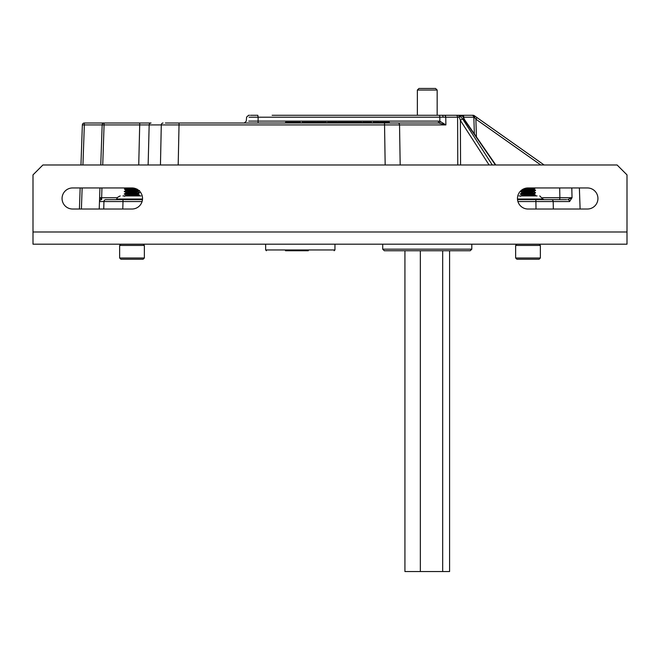 <?xml version="1.0" encoding="UTF-8"?>
<svg xmlns="http://www.w3.org/2000/svg" width="660" height="660" viewBox="0 0 660 660"><rect width="100%" height="100%" fill="white"/><g stroke="black" fill="none" stroke-linecap="round" stroke-linejoin="round"><path stroke-width="0.99" d="M165.38 123.007L438.636 123.007L383.955 123.007L383.955 122.215L383.567 123.007M457.784 164.983L457.594 117.2L445.747 117.2A1.98 1.502 -90 0 0 444.246 115.285L447.356 115.285M443.083 117.191L439.84 117.2L439.519 115.285L442.117 115.285A1.98 0.973 -90 0 1 443.083 117.191L445.747 117.2L445.888 124.921L438.636 123.007L438.314 121.102L439.906 121.242L445.888 124.921L149.168 124.921L148.137 164.983M444.246 115.285L461.406 115.285A1.98 1.98 -90 0 1 463.386 117.175L464.623 119.765L495.784 164.983M173.341 123.007L179.066 123.007L178.192 164.983M80.957 164.983L82.36 124.921A1.98 1.98 0 0 1 84.34 123.007L151.049 123.007A1.98 1.881 -90 0 0 149.168 124.921L84.34 124.921L82.937 164.983M517.531 199.633L566.659 199.633M542.569 197.728L559.87 197.728A1.98 0.528 90 0 1 559.35 199.633L551.455 199.633A1.98 1.732 -90 0 1 553.187 201.547L553.336 209.022M444.089 115.285L272.151 115.285M489.093 164.983L460.383 120.409L458.774 115.285M249.579 115.285L249.067 115.285M250.577 115.285L257.796 115.285L258.118 117.2L249.092 117.2M463.386 117.175L461.406 115.285L463.386 117.175A1.98 1.567 177.2 0 0 463.386 117.166A1.98 1.98 0 0 0 461.406 115.285L473.096 115.285A1.98 1.361 90 0 1 474.457 117.175L473.839 117.2L474.457 117.175L475.877 119.163L477.015 117.612L474.243 115.648L544.112 164.983L477.015 117.612M99.223 209.022L99.957 187.951M100.757 164.983L102.16 124.921A1.98 1.98 0 0 1 104.14 123.007A1.98 1.98 0 0 0 102.16 124.921A1.98 1.98 0 0 1 104.14 123.007L102.737 164.983M79.423 209.022L80.157 187.951M571.989 195.88L571.799 187.951L572.03 197.728L569.588 201.547A1.98 1.881 -90 0 0 567.707 199.633L572.03 197.728L559.87 197.728L559.688 187.951M103.752 209.022L103.933 201.547A1.98 1.906 90 0 1 105.839 199.633L142.469 199.633M474.375 133.914L473.839 117.2L463.815 117.2L463.881 118.544M160.454 164.983L161.287 124.921A1.98 1.782 -90 0 1 163.069 123.007M99.487 201.547L99.487 201.481A1.98 1.947 -178 0 1 101.45 199.609L101.467 199.633A1.98 1.98 90 0 0 99.487 201.547L122.991 201.547L122.793 209.022M464.623 119.765A1.98 0.792 145.4 0 0 464.137 119.592L462.553 115.97L460.061 115.97L459.005 117.175L457.594 117.2A1.98 1.502 -90 0 0 456.093 115.285M248.762 121.102L438.314 121.102M569.588 201.547L517.918 201.547M473.096 115.285A1.98 1.98 0 0 1 474.243 115.648A1.98 1.171 125.2 0 1 474.457 117.175M460.564 164.983L460.383 120.409A1.98 0.874 -32.8 0 1 462.8 119.18L492.302 164.983M463.386 117.166A1.98 1.567 177.2 0 0 462.553 115.97A1.98 1.518 90 0 0 461.406 115.285M439.832 123.082L439.84 117.2L258.118 117.2L258.085 123.007M99.619 197.785L100.196 197.752L101.45 199.609M82.36 124.921L84.34 124.921L84.34 123.007A1.98 1.98 0 0 0 82.36 124.921A1.98 1.98 0 0 1 84.34 123.007A1.98 1.98 0 0 0 82.36 124.921A1.98 1.98 0 0 1 84.34 123.007A1.98 1.98 0 0 0 82.36 124.921M101.937 187.951L101.599 199.633M458.914 115.285A1.98 1.518 90 0 1 460.061 115.97L462.8 119.18M462.272 115.285A1.98 1.543 90 0 1 463.815 117.2M471.875 115.285A1.98 1.972 90 0 1 473.839 117.2M383.716 122.215L379.929 122.215L379.929 123.007M383.27 122.215L383.27 123.007M389.326 123.007L389.326 122.215L385.027 122.215L385.027 123.007M385.027 122.215L383.955 122.215M385.473 122.215L385.473 123.007M385.96 122.215L385.96 123.007M376.447 123.007L376.447 122.215L373.106 122.215L373.106 123.007M379.17 123.007L379.17 122.215L378.411 122.215L378.411 123.007M378.411 122.215L376.414 122.215M371.605 123.007L371.605 122.215L362.802 122.215L362.802 123.007M365.871 122.215L365.871 123.007M367.199 122.215L367.199 123.007M367.801 122.215L367.801 123.007M368.107 122.215L368.107 123.007M371.291 122.215L371.291 123.007M361.738 123.007L361.738 122.215L348.1 122.215L348.1 123.007M350.98 122.215L350.98 123.007L351.004 122.215M351.293 122.215L351.293 123.007M351.508 122.215L351.508 123.007M352.275 122.215L352.275 123.007M353.248 122.215L353.248 123.007M356.128 122.215L356.128 123.007M358.553 122.215L358.553 123.007M361.433 122.215L361.433 123.007M347.795 123.007L347.795 122.215L339.941 122.215L339.941 123.007M339.941 122.215L337.945 122.215L337.945 123.007M341.014 122.215L341.014 123.007M341.905 122.215L341.905 123.007M342.457 122.215L342.457 123.007M342.961 122.215L342.961 123.007M343.489 122.215L343.489 123.007M337.945 122.215L337.639 123.007M337.186 123.007L337.186 122.215L327.484 122.215L327.484 123.007M336.732 122.215L336.732 123.007M330.965 122.215L330.965 123.007M333.696 122.215L333.696 123.007M322.847 122.215L316.569 122.215L316.569 123.007M319.91 122.215L319.91 123.007M321.733 122.215L321.733 123.007M326.271 123.007L326.271 122.215L322.781 122.215L322.781 123.007M325.974 122.215L325.974 123.007M326.188 122.215L326.188 123.007M315.967 123.007L315.967 122.215L302.016 122.215L302.016 123.007M305.877 122.215L305.877 123.007M307.321 122.215L307.321 123.007M311.33 122.215L311.33 123.007M312.328 122.215L312.328 123.007M294.286 123.007L291.728 123.007M295.581 123.007L295.581 122.215L285.582 122.215L285.582 123.007M290.441 123.007L290.441 122.215M300.432 123.007L300.432 122.215L295.581 122.215M298.204 123.007L298.204 122.215M287.81 123.007L287.81 122.215M537.067 195.921L518.933 195.921M544.046 199.633L542.85 199.015L517.481 199.015M543.139 199.633L538.684 199.015L534.229 199.633M530.632 199.633L524.411 199.015L518.183 199.633M141.067 195.921L122.933 195.921M142.519 199.015L117.15 199.015C116.366 198.264 117.398 197.233 120.244 195.921M120.433 199.633L118.14 199.015L115.838 199.633M136.01 199.633L129.673 199.015L123.337 199.633M142.519 199.056L139.499 199.633M540.358 245.421L515.641 245.421L515.641 258.002L540.358 258.002L540.358 245.421L539.121 244.184M540.358 258.002L539.121 259.231L516.879 259.231L515.641 258.002M530.483 188.463L533.123 189.115C529.625 189.527 518.743 189.94 522.877 190.352M528 188.603L533.453 189.065M530.483 189.667L535.499 190.121L533.882 189.181L533.123 189.428C529.625 189.841 518.743 190.253 522.877 190.666M530.483 193.413L533.882 193.9L535.499 192.968L533.915 191.383L533.123 191.59C529.625 192.002 518.743 192.415 522.877 192.827M528 191.078L533.453 191.54M533.915 191.697L533.123 191.903C529.625 192.316 518.743 192.728 522.877 193.141M533.882 193.9L533.123 194.065C529.625 194.477 518.743 194.89 522.877 195.302M534.658 195.921L535.524 195.096L533.882 194.131L533.123 194.378C529.625 194.791 518.743 195.203 522.877 195.616L525.517 195.855M535.524 187.951L523.784 188.834M535.499 195.442L529.881 195.921M535.524 195.096L524.238 195.921M535.499 192.968L534.517 193.141C530.071 193.553 516.227 193.966 521.482 194.378M535.524 192.621L534.517 192.827C530.071 193.24 516.227 193.652 521.482 194.065M535.499 190.121L534.517 190.666C530.071 191.078 516.227 191.491 521.482 191.903M535.524 190.146L534.517 190.352C530.071 190.765 516.227 191.177 521.482 191.59M522.118 192.893L520.476 193.858L522.118 195.137M522.118 190.418L520.476 191.383L522.118 192.662M533.734 187.951L524.741 188.471M119.642 258.002L120.879 259.231L143.121 259.231L144.358 258.002L144.358 245.421L119.642 245.421L119.642 258.002L144.358 258.002L144.358 245.421L143.121 244.184M134.483 188.463L135.448 188.537M132 188.603L136.43 188.933M137.321 189.395L137.123 189.428C133.625 189.841 122.743 190.253 126.877 190.666M134.483 193.413L137.882 193.9L139.499 192.968L137.915 191.383L137.123 191.59C133.625 192.002 122.743 192.415 126.877 192.827M132 191.078L137.453 191.54M137.915 191.697L137.123 191.903C133.625 192.316 122.743 192.728 126.877 193.141M137.882 193.9L137.123 194.065C133.625 194.477 122.743 194.89 126.877 195.302M132 193.553L137.453 194.015M138.658 195.921L139.524 195.096L137.882 194.131L137.123 194.378C133.625 194.791 122.743 195.203 126.877 195.616L129.517 195.855M137.123 189.115C133.625 189.527 122.743 189.94 126.877 190.352M139.499 195.442L133.881 195.921M139.524 195.096L128.238 195.921M139.499 192.968L138.517 193.141C134.071 193.553 120.227 193.966 125.482 194.378M139.524 192.621L138.517 192.827C134.071 193.24 120.227 193.652 125.482 194.065M138.988 190.608L138.517 190.666C134.071 191.078 120.227 191.491 125.482 191.903M134.483 189.667L138.097 189.898M138.674 190.336L138.517 190.352C134.071 190.765 120.227 191.177 125.482 191.59M126.118 192.893L124.476 193.858L126.118 195.137M126.118 190.418L124.476 191.383L126.118 192.662M135.127 188.43L124.476 189.222L126.118 190.187M134.145 188.174L124.476 189.222M285.45 250.742L308.327 250.742M471.809 249.158L470.225 250.742L384.293 250.742L382.709 249.158L471.809 249.158L471.809 244.184M442.678 250.742L442.678 571.543L449.584 571.543L449.584 250.742M442.678 571.543L420.346 571.543L420.346 250.742M420.346 571.543L404.926 571.543L404.926 250.742M418.943 88.456L417.359 90.04L437.159 90.04L435.575 88.456L418.943 88.456L429.776 88.456M627 244.184L33 244.184L33 174.883L42.9 164.983L617.1 164.983L627 174.883L627 244.184M587.4 187.951L528 187.951A10.535 10.535 0 0 0 517.465 198.487A10.535 10.535 0 0 0 528 209.022L587.4 209.022A10.535 10.535 0 0 0 597.935 198.487A10.535 10.535 0 0 0 587.4 187.951M72.6 209.022L132 209.022A10.535 10.535 0 0 0 142.535 198.487A10.535 10.535 0 0 0 132 187.951L72.6 187.951A10.535 10.535 0 0 0 62.065 198.487A10.535 10.535 0 0 0 72.6 209.022M457.594 117.2L459.005 117.175M385.168 164.983L384.524 123.007M142.082 201.547L122.991 201.547L122.991 199.633M536.019 209.022L535.862 199.633M100.196 197.752L117.43 197.728M137.998 194.197L138.023 193.19M138.055 191.755L138.08 190.707M138.732 164.983L139.747 123.007M82.137 187.951L81.403 209.022M398.038 123.007A1.98 1.502 -90 0 1 399.539 124.921L400.183 164.983M540.779 164.983L475.877 119.163L476.429 136.909M495.412 164.983L464.137 119.592M381.637 122.215L381.637 123.007M387.676 122.215L387.676 123.007M374.83 122.215L374.83 123.007M369.715 122.215L369.715 123.007M349.552 122.215L349.552 123.007M351.706 122.215L351.706 123.007M354.733 122.215L354.733 123.007M357.695 122.215L357.695 123.007M360.013 122.215L360.013 123.007M361.531 122.215L361.531 123.007M346.261 122.215L346.261 123.007M335.28 122.215L335.28 123.007M318.326 122.215L318.326 123.007M324.489 122.215L324.489 123.007M326.024 122.215L326.024 123.007M304.021 122.215L304.021 123.007M314.292 122.215L314.292 123.007M265.65 244.184L265.65 249.95L334.95 249.95L334.158 250.742M627 231.99L33 231.99M579.373 187.951L580.115 209.022M246.254 121.118L246.617 117.092L248.589 115.285M246.246 121.209L244.274 123.007M542.85 199.015L539.756 195.921M117.15 199.015L116.094 199.51M521.779 189.989L522.085 190.443M533.882 188.95L535.499 188.017M533.882 191.425L535.499 190.493M520.501 196.309L522.118 195.368M516.879 244.184L515.641 245.421M124.501 188.884L126.085 187.968M137.882 191.425L139.499 190.493M124.501 196.309L126.118 195.368M120.879 244.184L119.642 245.421M143.121 259.231L144.358 258.002M334.95 249.95L334.95 244.184M265.65 249.95L266.442 250.742M382.709 249.158L382.709 244.184M437.159 90.04L437.159 115.285M417.359 90.04L417.359 115.285"/></g></svg>
